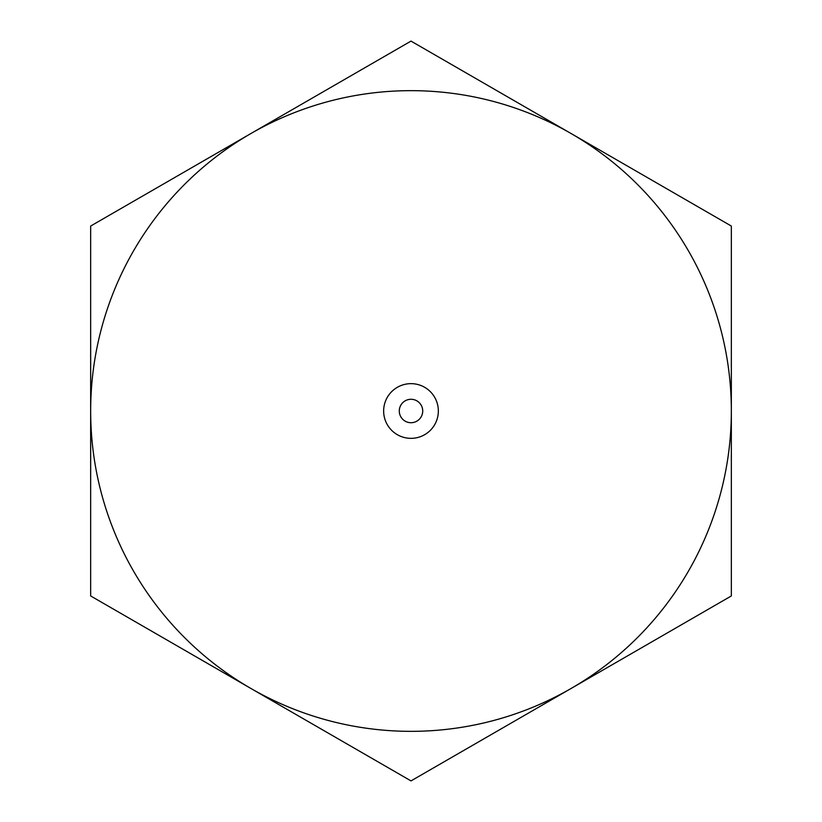 <?xml version="1.0" encoding="UTF-8"?>
<svg xmlns="http://www.w3.org/2000/svg" width="822" height="822" viewBox="0 0 822 822"><rect width="100%" height="100%" fill="white"/><g stroke="black" fill="none" stroke-linecap="round" stroke-linejoin="round"><path stroke-width="1.23" d="M422.724 411A11.724 11.724 0 0 1 405.143 421.152A11.724 11.724 0 0 1 405.143 400.848A11.724 11.724 0 0 1 422.724 411M438.342 411A27.342 27.342 0 0 1 397.324 434.684A27.342 27.342 0 0 1 397.324 387.316A27.342 27.342 0 0 1 438.342 411M731.344 411A320.344 320.344 0 0 0 411 90.656A320.344 320.344 0 0 0 90.656 411A320.344 320.344 0 0 0 411 731.344A320.344 320.344 0 0 0 731.344 411L731.344 226.05L411 41.1L90.656 226.05L90.656 595.95L411 780.9L731.344 595.95L731.344 411"/></g></svg>
